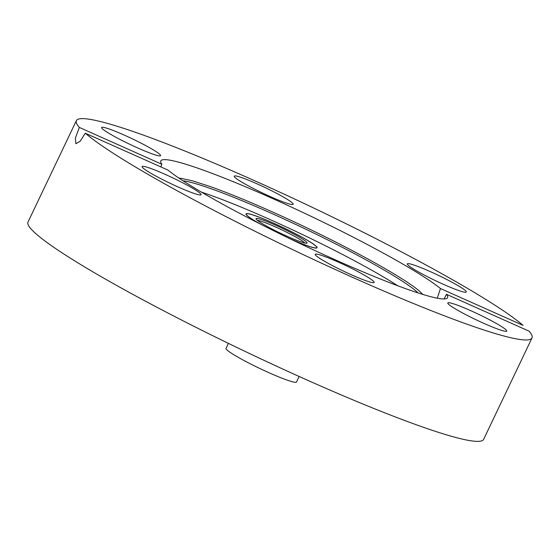 <?xml version="1.0" encoding="UTF-8"?>
<svg xmlns="http://www.w3.org/2000/svg" width="560" height="560" viewBox="0 0 560 560"><rect width="100%" height="100%" fill="white"/><g stroke="black" fill="none" stroke-linecap="round" stroke-linejoin="round"><path stroke-width="0.84" d="M289.436 238.476A39.347 3.633 25.5 0 0 289.499 238.504A39.347 3.633 25.5 0 0 317.065 247.779A39.347 3.633 25.5 0 0 273.609 223.167A39.347 3.633 25.5 0 0 246.043 213.899A39.347 3.633 25.5 0 0 260.435 224.098M373.429 281.19A32.662 3.017 25.5 0 0 341.992 263.774A32.662 3.017 25.5 0 0 315.182 254.296A32.662 3.017 25.5 0 0 315.903 255.528A32.662 3.017 25.5 0 0 347.34 272.944A32.662 3.017 25.5 0 0 374.15 282.422A32.662 3.017 25.5 0 0 373.429 281.19M200.333 193.473A32.662 3.017 25.5 0 0 168.896 176.057A32.662 3.017 25.5 0 0 142.086 166.579A32.662 3.017 25.5 0 0 142.807 167.811A32.662 3.017 25.5 0 0 174.244 185.227A32.662 3.017 25.5 0 0 201.047 194.705A32.662 3.017 25.5 0 0 200.333 193.473M124.495 135.212A32.662 3.017 25.5 0 0 101.605 127.512A32.662 3.017 25.5 0 0 137.683 147.945A32.662 3.017 25.5 0 0 160.573 155.638A32.662 3.017 25.5 0 0 124.495 135.212M292.467 203.056A32.662 3.017 25.5 0 0 261.03 185.64A32.662 3.017 25.5 0 0 234.227 176.169A32.662 3.017 25.5 0 0 234.941 177.401A32.662 3.017 25.5 0 0 266.378 194.817A32.662 3.017 25.5 0 0 293.188 204.288A32.662 3.017 25.5 0 0 292.467 203.056M465.57 290.773A32.662 3.017 25.5 0 0 434.126 273.357A32.662 3.017 25.5 0 0 407.323 263.886A32.662 3.017 25.5 0 0 408.037 265.118A32.662 3.017 25.5 0 0 439.474 282.534A32.662 3.017 25.5 0 0 466.284 292.005A32.662 3.017 25.5 0 0 465.57 290.773M201.439 192.129A132.881 12.264 -154.5 0 1 269.71 219.408A132.881 12.264 -154.5 0 1 397.726 285.754M470.687 310.646A32.662 3.017 25.5 0 0 447.804 302.946A32.662 3.017 25.5 0 0 483.882 323.379A32.662 3.017 25.5 0 0 506.765 331.072A32.662 3.017 25.5 0 0 470.687 310.646M160.72 166.859L161.903 164.269A158.865 14.665 -154.5 0 1 160.797 160.902A158.865 14.665 -154.5 0 1 272.104 198.331A158.865 14.665 -154.5 0 1 440.468 288.533L437.283 298.193M336.266 260.26A158.865 14.665 -154.5 0 1 167.902 170.058L85.302 133.217A252.399 23.296 25.5 0 0 355.159 278.488A252.399 23.296 25.5 0 0 532 337.953A252.399 23.296 25.5 0 0 529.067 331.163L446.467 294.315A158.865 14.665 -154.5 0 1 447.573 297.689A158.865 14.665 -154.5 0 1 336.266 260.26M440.468 288.533L523.068 325.374A252.399 23.296 25.5 0 0 253.211 180.103A252.399 23.296 25.5 0 0 76.37 120.631L28 222.047A252.399 23.296 25.5 0 0 306.789 379.897A252.399 23.296 25.5 0 0 483.63 439.369L532 337.953M85.302 133.217L80.066 141.365L75.873 143.71L75.369 138.166L79.31 127.428L161.903 164.269M76.37 120.631A252.399 23.296 25.5 0 0 79.31 127.428M444.059 298.956L446.467 294.315M256.018 218.897A28.287 2.611 -154.5 0 1 280.588 227.493A28.287 2.611 -154.5 0 1 307.09 242.781A28.287 2.611 -154.5 0 1 306.873 243.18A28.287 2.611 -154.5 0 1 280.434 233.191A28.287 2.611 -154.5 0 1 256.032 218.932A28.287 2.611 -154.5 0 1 256.018 218.897M304.815 243.012A26.796 2.471 25.5 0 0 281.981 229.936A26.796 2.471 25.5 0 0 257.453 220.423M261.254 224.518A39.046 3.605 -154.5 0 1 246.302 214.347A39.046 3.605 -154.5 0 1 246.309 214.025A39.046 3.605 -154.5 0 1 281.666 226.898A39.046 3.605 -154.5 0 1 316.806 247.324A39.046 3.605 -154.5 0 1 316.799 247.646A39.046 3.605 -154.5 0 1 288.582 238.063M299.138 376.474L296.506 382.004A39.046 3.605 -154.5 0 1 261.149 369.124A39.046 3.605 -154.5 0 1 226.009 348.698A39.046 3.605 -154.5 0 1 226.016 348.376L228.403 343.371M179.039 178.171A137.942 12.733 -154.5 0 1 180.719 178.297L192.423 180.81L210.098 186.508C227.339 192.633 247.982 201.054 272.027 211.764C336.987 240.576 408.548 279.391 421.519 293.153A137.942 12.733 -154.5 0 1 422.674 294.378M418.152 292.95A135.093 12.467 25.5 0 0 271.866 213.521A135.093 12.467 25.5 0 0 182.994 180.789M421.519 293.153L422.786 294.413M180.719 178.297L178.941 178.101M316.799 247.646L316.61 248.052M246.309 214.025L246.12 214.431"/></g></svg>
